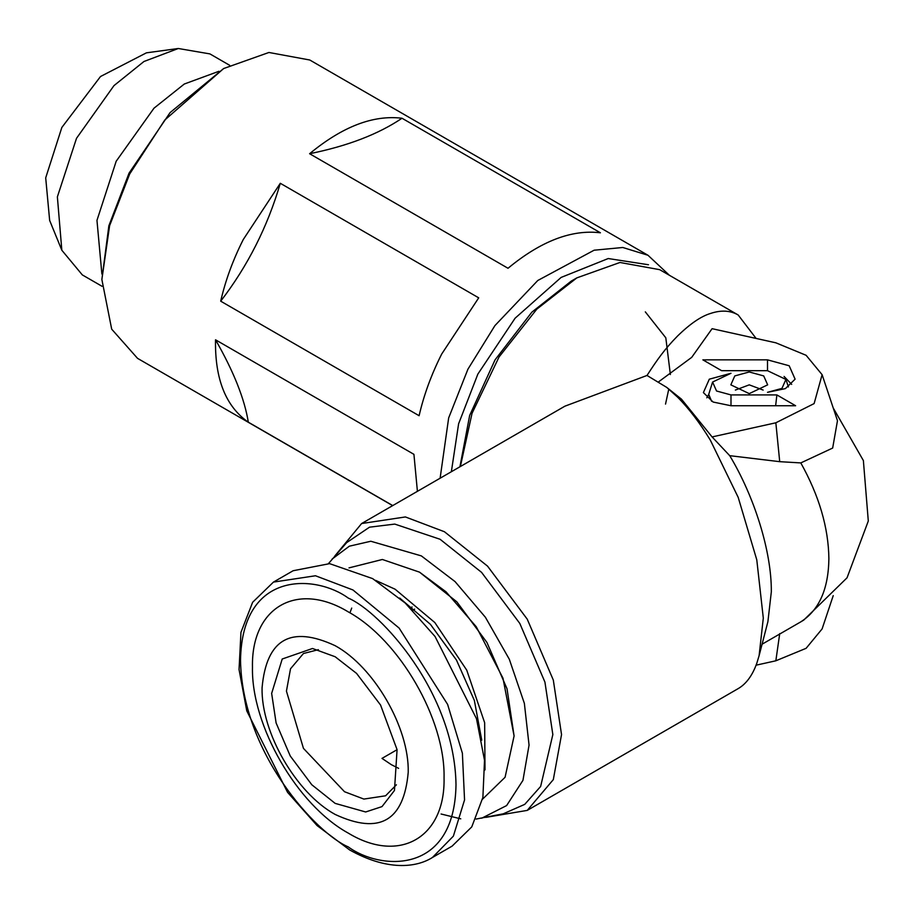 <?xml version="1.0" encoding="UTF-8"?>
<svg xmlns="http://www.w3.org/2000/svg" width="914" height="914" viewBox="0 0 914 914"><rect width="100%" height="100%" fill="white"/><g stroke="black" fill="none" stroke-linecap="round" stroke-linejoin="round"><path stroke-width="1.37" d="M833.225 595.631L822.109 628.923L806.114 648.312L775.837 660.799L756.095 665.175M833.225 407.975L863.376 460.553L868.3 521.014L847.027 577.819L803.749 620.08L800.801 621.851C819.115 610.152 828.472 589.073 828.884 558.603C828.472 527.652 819.115 495.765 800.801 462.918L832.665 448.054L837.475 420.691L822.109 374.683L806.114 355.295L775.837 342.807L712.086 328.686L691.715 357.351L658.823 381.664M666.752 387.41L681.478 399.167L712.086 436.926L729.726 455.675C754.13 496.119 771.69 551.291 771.325 591.826L767.897 621.714L759.1 655.692L763.304 618.093L756.781 559.825L738.192 497.365L710.384 440.24C699.873 422.919 688.939 408.547 677.571 397.144L666.752 387.41L647.009 375.46C657.292 359.556 664.615 349.171 677.571 336.009C690.001 323.887 700.935 316.381 710.384 313.502C721.077 309.903 730.355 310.406 738.192 314.999L756.095 338.431M759.1 655.692L756.781 663.324C752.405 675.492 746.212 683.923 738.192 688.608L527.241 810.398L553.313 779.619L561.539 734.582L553.313 680.062L527.241 619.166L487.539 566.132L444.433 531.742L405.393 516.947L361.624 523.539L334.867 555.941M762.07 644.221L800.801 621.851M460.37 466.528L472.047 413.311L499.067 356.94L536.826 309.126L576.86 277.867L619.966 262.478L659.668 269.664L738.192 314.999M647.009 375.46L564.898 406.182L361.624 523.539M729.726 455.675L779.722 461.673L775.837 422.794L814.123 403.588L822.109 374.683M800.801 462.918L779.722 461.673M721.626 370.684L702.877 359.853L767.509 359.853L789.182 365.76L795.1 379.161L785.4 388.61L767.509 392.323L781.961 388.393L785.914 379.447L767.509 370.684L721.626 370.684M749.251 371.975L763.716 375.917L767.657 384.851L749.251 393.626L730.846 384.851L734.787 375.917L749.251 371.975M795.626 405.747L730.994 405.747L713.103 402.034L703.392 392.586L709.31 379.184L730.994 373.278L712.589 382.052L716.542 390.998L730.994 394.928L776.877 394.928L795.626 405.747M712.086 436.926L775.837 422.794M485.802 817.367L527.241 810.398M576.86 277.867L571.239 281.112L531.845 312.165L495.057 359.853L469.659 415.459L459.936 466.78M476.034 819.07L503.26 813.814L524.727 804.377L540.642 786.451L552.844 734.582L544.927 682.084L519.815 623.451L481.587 572.381L440.08 539.271L394.768 524.088L369.53 527.172L346.68 542.608L328.514 563.55M784.063 376.431L791.673 384.371M735.359 390.072L749.251 384.851L763.144 390.072M706.819 397.796L708.727 394.345L712.589 382.052M775.643 405.747L776.877 394.928M711.629 401.292L708.727 394.345M481.712 818.201L506.619 805.577L522.945 780.362L529.057 745.104L524.362 703.334L509.304 659.234L485.391 617.247L455.058 581.601L421.343 555.895L370.81 541.248L349.342 546.184L332.102 559.071M441.096 814.008L460.759 818.841M419.526 572.153L456.84 601.846L486.922 642.439L507.03 688.79L514.091 735.953L502.963 678.142L476.263 626.753L446.009 591.804L419.526 572.153L382.36 559.482L349.011 567.88M645.318 311.868L665.815 337.814L670.373 374.523M668.602 389.912L665.529 404.091M482.546 799.156L505.076 777.277L514.091 735.953M485.014 769.919L484.649 722.7L466.746 670.156L434.824 622.548L395.111 589.21L375.563 580.356M399.692 598.053L430.414 624.331L456.452 660.034L474.355 700.432L481.747 740.18M441.679 354.072L478.708 297.838L280.301 183.291L243.273 239.525C232.967 259.953 225.438 280.507 220.697 301.174L419.103 415.721C423.845 395.054 431.374 374.512 441.679 354.072M392.643 505.625L137.534 358.345L111.691 329.166L101.865 279.49L109.6 225.701L129.697 173.957L164.817 120.008L223.656 68.539L268.933 52.475L309.777 60.004L647.992 255.269L622.8 247.488L594.111 250.208L537.798 280.484L494.92 325.613L467.911 369.222L448.66 417.949L440.114 478.228M600.418 232.796L402.011 118.249C373.266 114.741 342.464 126.566 309.606 153.723L508.013 268.27C540.871 241.125 571.673 229.3 600.418 232.796M417.412 491.332L413.928 454.338L215.521 339.791C214.824 379.002 225.758 406.467 248.322 422.188L392.746 505.579M101.865 279.49L108.869 225.758L129.057 173.146L170.107 112.582L223.656 68.539M220.697 301.174C247.717 266.02 267.585 226.718 280.301 183.291M309.606 153.723C347.571 146.034 378.373 134.209 402.011 118.249M248.322 422.188C244.552 398.858 233.618 371.392 215.521 339.791M349.913 612.848L351.719 608.073M411.974 606.919L411.437 609.01M412.682 610.255L414.648 609.124M398.63 768.354L391.363 764.687L381.995 758.391L397.087 749.686M318.38 649.671L303.448 653.51L290.515 668.785L286.436 691.121L303.448 748.372L344.521 791.73L363.875 799.076L385.594 795.797L396.39 784.795M335.152 803.383L365.669 811.975L382.006 806.605L394.46 790.473L397.076 749.651L380.544 705.002L356.574 673.412L335.152 656.743L312.497 648.494L282.22 659.005L271.652 693.406L276.108 722.963L290.252 755.992L311.777 784.738L335.152 803.383M293.131 570.736L329.6 563.652L372.626 578.608L405.245 603.034L435.087 636.555L476.491 718.712L484.511 760.288L482.889 797.419L471.773 826.884L452.122 846.124L432.448 857.481L453.378 836.127L464.552 799.91L462.381 753.227L447.609 704.397L399.11 628.067L352.953 589.964L315.479 575.763L273.457 582.092L293.131 570.736M335.152 645.684C290.766 625.062 266.408 639.126 262.067 687.876C261.061 732.388 296.102 793.066 335.152 814.443C379.538 835.076 403.897 821.012 408.227 772.25C409.232 727.75 374.203 667.06 335.152 645.684M348.268 611.877C399.452 639.903 445.381 719.455 444.055 777.803C445.381 837.67 399.452 864.187 348.268 833.111C297.073 805.074 251.156 725.533 252.47 667.186C251.156 607.319 297.073 580.801 348.268 611.877M101.877 274.017L96.964 220.388L116.192 161.23L153.998 108.183L184.297 84.019L218.926 71.292M102.014 286.276L82.317 274.908L61.832 250.242L57.376 196.864L76.513 138.311L113.964 85.63L143.932 61.512L178.31 48.499L209.912 53.903L229.608 65.271M61.832 250.242L49.653 220.445L45.7 177.864L61.844 127.457L100.517 76.513L146.411 52.841L178.31 48.499M775.837 660.799L779.722 633.608M767.509 359.853L767.509 370.684M730.994 405.747L730.994 394.928M648.483 264.752L608.233 258.536L561.127 277.422L515.085 318.221L477.862 374.089L458.611 423.788L451.356 471.738M348.268 598.087C379.778 611.283 454.532 691.761 456.006 784.692C454.532 875.932 379.778 870.094 348.268 846.901C316.747 833.705 241.993 753.216 240.519 660.285C241.993 569.056 316.747 574.883 348.268 598.087M785.914 379.447L788.416 386.942M676.748 396.322L676.943 395.682M669.368 275.263L647.992 255.269M273.457 582.092L252.641 602.269L240.953 632.339L239.045 669.539L246.78 710.875L287.567 792.335L317.112 825.593L349.639 849.94C386.93 870.871 416.064 867.866 432.448 857.481"/></g></svg>
